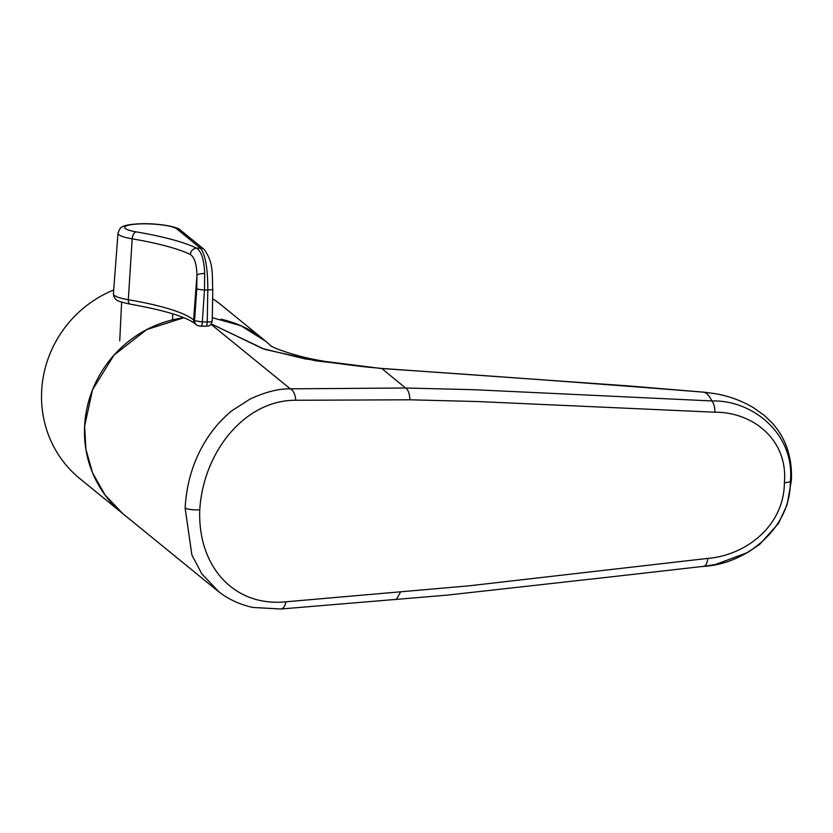 <?xml version="1.0" encoding="UTF-8"?>
<svg xmlns="http://www.w3.org/2000/svg" width="833" height="833" viewBox="0 0 833 833"><rect width="100%" height="100%" fill="white"/><g stroke="black" fill="none" stroke-linecap="round" stroke-linejoin="round"><path stroke-width="1.25" d="M212.311 317.696L240.883 325.703L265.873 341.384L271.454 346.382M211.28 323.87L262.447 348.538L305.211 358.919L381.681 368.55C491.189 375.902 598.563 383.784 703.791 392.176L704.708 392.27M714.912 412.21C714.881 407.139 713.871 403.38 711.892 400.944L474.164 389.719L405.546 388.001C408.149 389.615 409.617 393.551 409.93 399.798L477.965 401.558L714.87 412.21C752.636 411.96 788.31 439.585 784.374 482.901C784.082 525.987 745.618 555.413 707.717 558.412L468.948 585.838L285.917 601.801C234.823 607.059 197.608 567.346 199.764 509.848C192.902 510.046 188.019 509.452 185.124 508.088C186.79 477.601 197.057 448.862 216.726 425.58C218.767 422.81 228.763 412.876 232.209 410.534L250.077 399.049C265.331 392.01 278.732 388.594 290.269 388.834A12.922 6.518 88.5 0 1 295.767 400.267L409.93 399.798M703.802 566.325L603.654 577.706L703.802 566.325C705.936 565.649 707.259 563.004 707.769 558.402M604.435 577.613L447.082 595.137L280.888 609.006A12.922 6.404 -94.9 0 0 285.917 601.801M219.246 592.138L201.805 573.864L191.882 554.924L185.124 508.088M199.764 509.848C203.252 451.85 244.944 399.934 295.767 400.267M703.812 566.325C744.754 564.368 790.704 529.299 790.33 481.828L784.374 482.901M791.35 480.589L791.35 480.631C791.954 470.104 790.736 459.868 787.685 449.914C784.374 439.501 778.949 430.255 771.41 422.164L764.132 415.292L753.626 407.785C741.453 400.558 728.354 395.81 714.35 393.54L704.833 392.281M702.854 566.523L715.568 564.462L747.545 552.55L759.748 544.324L778.563 523.301L787.102 504.756L791.35 480.631L790.33 481.828C795.348 434.347 752.803 399.757 711.892 400.954C709.352 395.727 706.655 392.801 703.791 392.176L627.124 385.804L381.67 368.425L405.546 388.001L290.269 388.834L210.988 324.245M703.677 392.166L704.77 392.27M211.228 323.933L264.602 349.319L315.697 360.793L381.681 368.55M113.705 289.988A111.966 107.072 -50.8 0 0 41.65 391.208A111.966 107.072 -50.8 0 0 79.853 478.631L122.795 513.617L105.114 495.073L92.619 472.967L85.914 449.393L84.602 426.194L92.557 389.709L114.048 355.045L146.743 329.566L183.874 317.737A111.966 107.072 -50.8 0 0 84.602 426.194A111.966 107.072 -50.8 0 0 122.795 513.617L217.184 590.514M205.845 326.088A5.165 1.197 -89.7 0 0 206.063 326.182A5.165 1.197 -89.7 0 0 207.261 321.965L207.802 289.967C207.792 268.164 205.345 254.232 200.472 248.172L196.598 248.151A168.703 30.092 2.8 0 0 136.154 231.876A6.456 3.561 99.7 0 0 132.197 238.832L128.313 299.713A160.634 28.655 -177.2 0 1 193.61 319.924L194.568 320.705L202.315 321.934L207.261 321.965C210.988 321.913 212.592 321.528 212.082 320.809M204.668 273.526L204.502 289.946A6.456 0.948 -176.1 0 1 196.765 288.718L196.952 275.192L193.61 319.924A5.165 4.946 129.2 0 0 195.37 323.964C186.644 316.967 164.976 310.376 130.364 304.18A5.165 2.843 99.7 0 1 128.313 299.713A34.455 6.143 -177.2 0 1 113.413 293.882A34.455 6.143 -177.2 0 1 113.413 293.851L117.994 233.25A32.831 5.862 -177.2 0 0 132.197 238.832A162.248 28.947 2.8 0 1 190.33 254.492A6.456 5.862 115.9 0 1 196.598 248.151C201.419 251.316 204.116 259.771 204.668 273.526A6.456 1.864 177.6 0 0 196.952 275.192C196.661 264.051 194.453 257.147 190.33 254.492M212.623 298.683A111.966 107.072 -50.8 0 1 221.286 305.024L264.238 340.01A111.966 107.072 -50.8 0 1 266.737 342.113M220.984 319.216A111.966 107.072 -50.8 0 1 264.238 340.01M400.527 592.086L396.331 599.521M196.765 288.718L194.568 320.705A5.165 4.946 129.2 0 0 196.328 324.745C197.213 325.557 198.806 326.026 201.117 326.151A5.165 1.197 -89.7 0 0 202.315 321.934L204.502 289.946L207.802 289.967A6.456 1.031 1 0 0 212.79 289.051C211.821 275.952 214.31 263.53 204.241 249.515L180.522 230.179C177.908 226.618 157.552 223.171 140.985 223.744C130.51 224.202 124.2 225.306 122.066 227.045C120.9 226.909 119.546 228.981 117.994 233.25M200.899 326.057A5.165 1.197 -89.7 0 0 201.117 326.151L206.063 326.182C207.271 325.245 209.833 328.244 212.248 321.09L212.79 289.051M136.154 231.876A26.375 4.706 2.8 0 1 136.248 224.098A26.375 4.706 2.8 0 1 176.752 228.846A6.456 6.175 -50.8 0 1 180.522 230.179M176.752 228.846L200.472 248.172A6.456 6.175 -50.8 0 1 204.241 249.515M270.61 345.716L270.61 345.716C270.621 345.424 272.308 348.256 295.434 354.889C309.595 359.242 333.044 363.261 365.77 366.936M280.888 609.006L253.128 607.476C239.508 604.571 227.534 598.917 217.194 590.524M381.67 368.425L365.395 366.895M195.37 323.964L196.328 324.745M130.364 304.18C121.139 302.223 116.37 300.64 116.068 299.411C114.798 298.766 113.913 296.923 113.413 293.882M172.504 319.872L172.795 313.812M119.733 340.864L121.628 302.15"/></g></svg>
